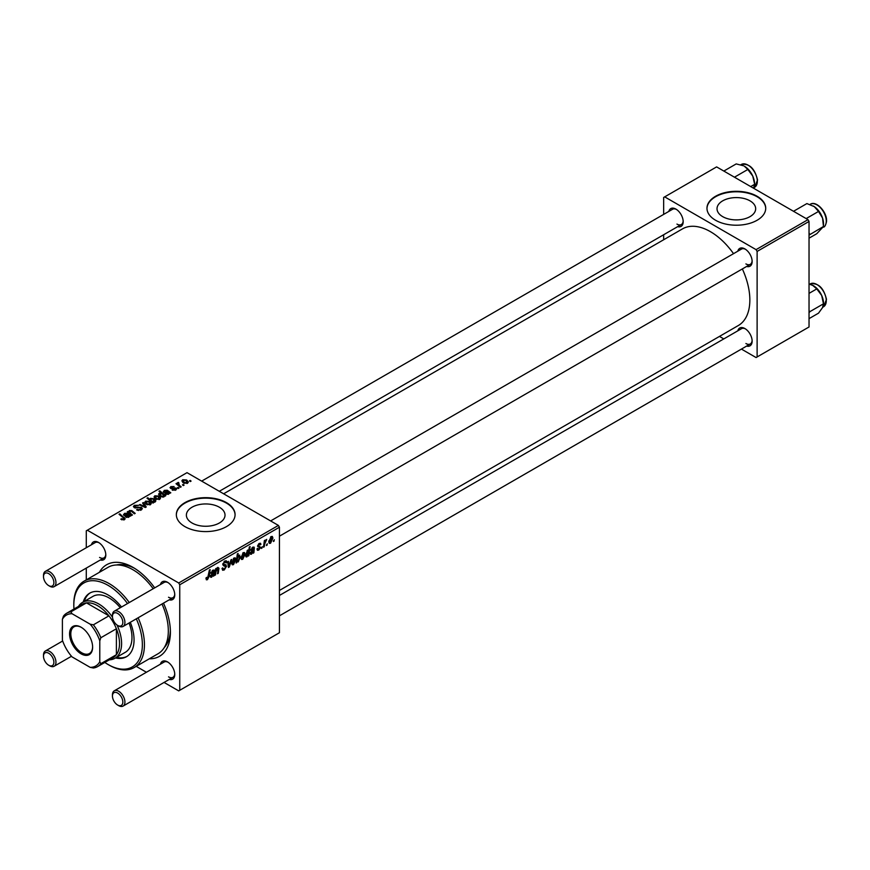 <?xml version="1.0" encoding="UTF-8"?>
<svg xmlns="http://www.w3.org/2000/svg" width="870" height="870" viewBox="0 0 870 870"><rect width="100%" height="100%" fill="white"/><g stroke="black" fill="none" stroke-linecap="round" stroke-linejoin="round"><path stroke-width="1.3" d="M750.016 200.85A19.325 11.158 0 0 0 728.951 198.436A19.325 11.158 0 0 0 717.021 208.746A19.325 11.158 0 0 0 722.676 216.63A19.325 11.158 0 0 0 743.741 219.055A19.325 11.158 0 0 0 755.671 208.746A19.325 11.158 0 0 0 750.016 200.85M757.117 196.272A29.373 16.954 0 0 0 725.112 192.596A29.373 16.954 0 0 0 706.973 208.267A29.373 16.954 0 0 0 715.575 220.251A29.373 16.954 0 0 0 747.591 223.927A29.373 16.954 0 0 0 765.72 208.267A29.373 16.954 0 0 0 757.117 196.272M765.72 208.506A29.373 16.954 0 0 0 757.117 196.75A29.373 16.954 0 0 0 725.297 193.031A29.373 16.954 0 0 0 706.984 208.506M192.042 523A19.325 11.158 180 0 1 186.376 515.105A19.325 11.158 180 0 1 198.306 504.796A19.325 11.158 180 0 1 219.37 507.221A19.325 11.158 180 0 1 225.025 515.105A19.325 11.158 180 0 1 213.096 525.415A19.325 11.158 180 0 1 192.042 523M226.472 502.632A29.373 16.954 0 0 0 194.467 498.956A29.373 16.954 0 0 0 176.338 514.627A29.373 16.954 0 0 0 184.94 526.622A29.373 16.954 0 0 0 216.945 530.298A29.373 16.954 0 0 0 235.074 514.627A29.373 16.954 0 0 0 226.472 502.632M235.074 514.866A29.373 16.954 0 0 0 226.472 503.121A29.373 16.954 0 0 0 194.652 499.391A29.373 16.954 0 0 0 176.338 514.866M737.814 251.202A10.277 5.938 60 0 1 744.861 248.907L744.861 248.907A10.277 5.938 60 0 1 752.137 261.5A10.277 5.938 60 0 1 746.623 266.47M745.405 249.244A8.809 5.089 -120 0 0 741.49 249.07L270.624 520.934M668.856 211.399A10.277 5.938 60 0 1 675.914 209.104L675.914 209.104A10.277 5.938 60 0 1 683.178 221.698A10.277 5.938 60 0 1 677.665 226.657M676.447 209.442A8.809 5.089 -120 0 0 672.543 209.268L201.666 481.121M737.814 330.828A10.277 5.938 60 0 1 744.861 328.534L744.861 328.534A10.277 5.938 60 0 1 752.137 341.127A10.277 5.938 60 0 1 746.623 346.086M745.405 328.871A8.809 5.089 -120 0 0 741.49 328.697L279.433 595.461M91.48 544.74A10.277 5.938 60 0 1 98.538 542.445L98.538 542.445A10.277 5.938 60 0 1 105.803 555.038A10.277 5.938 60 0 1 100.3 559.997M99.082 542.782A8.809 5.089 -120 0 0 95.167 542.608L45.327 571.383A8.809 5.089 60 0 1 49.731 571.818A8.809 5.089 60 0 1 55.484 579.583A8.809 5.089 60 0 1 54.136 586.652A8.809 5.089 60 0 1 49.731 586.217L48.687 585.608A7.341 4.241 -120 0 0 53.886 582.617A7.341 4.241 -120 0 0 48.687 573.624A7.341 4.241 -120 0 0 43.5 576.625A7.341 4.241 -120 0 0 48.687 585.608L49.731 586.217M160.439 584.542A10.277 5.938 60 0 1 167.486 582.258L167.486 582.258A10.277 5.938 60 0 1 174.761 594.841A10.277 5.938 60 0 1 169.248 599.811M168.03 582.596A8.809 5.089 -120 0 0 164.125 582.421L114.274 611.197A8.809 5.089 60 0 1 118.679 611.632A8.809 5.089 60 0 1 124.443 619.396A8.809 5.089 60 0 1 123.094 626.454A8.809 5.089 60 0 1 118.679 626.019L117.646 625.421A7.341 4.241 -120 0 0 122.833 622.42A7.341 4.241 -120 0 0 117.646 613.437A7.341 4.241 -120 0 0 112.447 616.428A7.341 4.241 -120 0 0 117.646 625.421L118.679 626.019M160.439 664.169A10.277 5.938 60 0 1 167.486 661.874L167.486 661.874A10.277 5.938 60 0 1 174.761 674.467A10.277 5.938 60 0 1 169.248 679.426M168.03 662.211A8.809 5.089 -120 0 0 164.125 662.037L114.274 690.813A8.809 5.089 60 0 1 118.679 691.248A8.809 5.089 60 0 1 124.443 699.012A8.809 5.089 60 0 1 123.094 706.081A8.809 5.089 60 0 1 118.679 705.646L117.646 705.037A7.341 4.241 -120 0 0 122.833 702.046A7.341 4.241 -120 0 0 117.646 693.053A7.341 4.241 -120 0 0 112.447 696.054A7.341 4.241 -120 0 0 117.646 705.037L118.679 705.646M99.365 572.329A52.863 30.526 60 0 1 133.012 567.392L133.012 567.392A52.863 30.526 60 0 1 154.675 587.87M134.611 568.349A48.459 27.981 -120 0 0 116.515 564.989M279.433 590.458L738.293 325.543A55.81 32.223 -120 0 0 742.349 268.939M733.53 253.67A55.81 32.223 -120 0 0 710.388 231.648A55.81 32.223 -120 0 0 682.482 228.886L223.623 493.801M278.4 525.415L279.433 527.22L179.742 584.77L178.709 582.976L278.4 525.415L187.017 472.66L86.282 530.82L86.282 547.741M86.282 568.088L86.282 579.877M179.742 584.77L179.742 690.291L178.709 690.889L164.049 682.428M146.421 672.26L136.22 666.366M258.771 550.047L257.433 550.264L256.965 548.916L257.716 548.361L258.803 549.264L259.793 547.752L257.629 546.121L259.206 543.467L260.5 543.261L260.935 544.337L260.173 544.881L259.173 544.25L258.379 545.555L260.554 547.252L258.771 550.047L256.965 549.003M257.716 548.361L258.803 549.264M260.173 544.881L258.608 543.924M257.683 545.555L259.075 546.186M250.179 553.461L251.517 554.233L250.168 553.255L253.572 548.404L252.615 548.046L250.636 550.275L252.681 547.241L254.344 547.882L253.877 552.765L253.094 553.222L253.018 552.504L250.582 554.342M253.572 548.404L252.028 547.708M253.964 547.034L254.344 547.882L252.974 547.089M245.068 554.19L242.719 559.323L241.501 559.453L240.914 557.92L243.306 552.657L244.481 552.526L245.068 554.19L244.155 553.657M207.473 579.659L206.386 579.833L206.049 577.865L206.81 577.321L207.528 578.659L209.387 570.057L210.148 569.611L209.257 576.288L207.473 579.659L205.994 578.811M206.19 577.767L207.528 578.659M238.902 555.201L240.348 556.822L238.217 561.922L236.944 561.433L236.107 563.031L237.336 553.929L238.097 553.483L237.651 556.669L239.794 555.125M236.39 560.867L238.217 561.922L236.357 561.096M231.735 559.443L229.332 566.936L228.408 567.468L227.679 561.781L228.44 561.346L228.973 566.196L230.92 559.91L231.735 559.443M222.035 568.458L224.34 568.947L225.808 566.685L223.644 565.783L222.796 564.434L224.83 561.03L226.33 560.813L226.95 562.237L226.189 562.955L224.797 562.031L223.546 563.945L226.57 566.174L224.286 569.959L222.633 570.252L222.035 568.414L222.796 567.882L223.144 569.154L222.035 568.523M225.613 566.065L222.829 564.858M226.189 562.76L224.058 561.607M222.894 563.575L223.829 564.532M225.134 564.652L226.059 564.815M274.322 539.759L273.387 541.499L274.322 539.759M279.433 527.22L279.433 632.74L179.742 690.291M235.824 559.53L233.464 564.663L232.246 564.793L231.67 563.271L234.052 557.996L235.226 557.866L235.824 559.53L234.911 558.997M210.333 576.462L211.682 577.234L210.333 576.255L213.726 571.405L212.769 571.046L210.801 573.276L212.845 570.241L214.509 570.883L214.031 575.766L213.259 576.223L213.183 575.505L210.747 577.343M213.726 571.405L212.193 570.709M214.129 570.035L214.509 570.883L213.139 570.089M215.945 571.829L215.532 574.907L214.77 575.342L215.662 568.719L216.423 568.284L216.271 569.393L217.848 567.349L218.957 568.197L218.272 573.319L217.5 573.765L218.196 568.665L217.609 568.251L215.945 571.829L215.292 571.449M217.848 567.349L218.957 568.197L217.685 567.457M218.196 568.665L217.141 567.99M245.623 556.126L246.939 556.876L245.547 555.201L247.635 550.155L248.82 550.482L249.32 547.002L250.081 546.556L248.853 555.669L248.091 556.104L248.222 555.18L246.112 556.952M247.635 550.155L248.82 550.482L247.993 550.003M272.919 538.106L270.559 543.239L269.352 543.38L268.765 541.847L271.157 536.572L272.332 536.442L272.919 538.106L272.005 537.584M267.34 543.793L266.405 545.533L267.34 543.793M264.632 544.109L264.252 546.773L263.479 547.219L264.371 540.596L265.143 540.161L264.948 541.531L266.688 539.378L264.632 544.109L263.958 543.717M262.24 546.741L261.304 548.47L262.24 546.741M178.992 488.081L178.23 488.516L177.35 487.831L178.122 487.385L178.992 488.081M184.081 485.145L183.331 485.58L182.45 484.884L183.222 484.438L184.081 485.145M170.672 488.407L170.759 486.624L174.076 486.558L171.379 487.026L171.814 488.113L176.044 488.124L175.783 490.038L172.195 490.049L175.164 489.636L175.349 488.592L170.672 488.407L170.031 487.548M175.164 490.332L175.349 488.592M171.379 487.026L171.314 488.657M176.044 489.886L176.044 488.124L176.653 488.983M165.017 496.15L164.419 495.65L163.951 496.868L160.406 496.433L158.579 494.247L159.177 493.312L161.233 493.127L158.971 491.245L159.743 490.8L165.778 495.715L165.017 496.15M141.31 509.95L136.59 509.831L140.505 509.428L140.766 507.873L134.284 507.623L133.425 506.514L134.382 505.329L138.613 505.318L135.209 505.84L134.991 507.156L141.451 507.395L142.343 508.613L141.31 509.95M141.244 509.983L140.766 507.873M135.209 505.84L134.991 507.917M150.477 504.654L146.573 504.469L144.757 502.294L145.605 501.153L149.575 501.403L151.282 503.48L150.477 504.654M128.803 513.039L129.391 510.505L131.783 510.603L135.198 513.365L134.426 513.811L131.044 511.06L129.815 511.027L130.413 513.289L132.457 514.953L131.696 515.388L127.303 511.821L128.771 511.593M129.815 511.027L129.304 513.452M123.692 519.977L123.322 517.77L119.049 514.3L119.81 513.855L125.171 518.759L124.497 519.651L120.81 519.172L124.051 518.661L124.051 519.868M178.709 582.976L87.326 530.211M123.953 515.497L124.388 513.398L127.433 513.235L130.957 515.812L129.445 515.932L128.695 517.226L125.824 517.128L125.106 516.204L127.248 514.137L124.975 513.811L123.953 515.497L123.486 514.529M124.975 513.811L124.801 515.116M153.696 502.686L153.022 503.077L146.986 498.162L147.748 497.727L149.847 499.445L150.445 498.347L154.033 498.749L155.839 500.935L155.23 501.914L152.902 502.033L153.696 502.686M146.258 506.982L145.333 507.514L139.32 504.883L140.081 504.448L145.083 506.721L142.56 503.012L143.376 502.545L146.258 506.982M159.732 499.315L155.828 499.13L154.012 496.955L154.849 495.802L158.829 496.063L160.526 498.14L159.732 499.315M163.788 492.496L164.223 490.397L167.268 490.234L170.803 492.811L169.28 492.931L168.53 494.225L165.659 494.127L164.952 493.203L167.083 491.137L164.821 490.81L163.788 492.496L163.321 491.528M164.821 490.81L164.637 492.115M187.583 483.231L183.679 483.057L181.863 480.871L182.7 479.729L186.669 479.99L188.377 482.056L187.583 483.231M178.426 482.415L179.448 485.384L181.177 486.819L180.405 487.265L176.012 483.698L176.784 483.252L177.687 483.992L177.719 482.6L178.426 482.415L178.948 483.067L178.132 483.655L178.132 485.416M177.687 485.047L177.719 482.6L177.719 485.079M191.074 481.11L190.312 481.545L189.432 480.849L190.204 480.403L191.074 481.11M164.223 647.628A48.459 27.981 -120 0 0 170.368 630.282M808.002 219.653L809.035 221.458L757.117 251.43L756.073 249.636L808.002 219.653L716.619 166.899L663.658 197.468L663.658 214.401M663.658 234.748L663.658 239.75M757.117 251.43L757.117 356.95L756.073 357.548L741.425 349.087M723.796 338.908L719.457 336.407M757.117 356.95L809.035 326.979L809.035 221.458M756.073 249.636L664.691 196.87M745.905 263.904A8.809 5.089 -120 0 0 750.31 264.339A8.809 5.089 -120 0 0 752.115 260.869M676.947 224.09A8.809 5.089 -120 0 0 681.351 224.525A8.809 5.089 -120 0 0 683.157 221.056M745.905 343.519A8.809 5.089 -120 0 0 750.31 343.954A8.809 5.089 -120 0 0 752.115 340.485M163.484 603.138A52.863 30.526 60 0 1 170.4 632.142A52.863 30.526 60 0 1 149.292 658.807M168.53 676.86A8.809 5.089 -120 0 0 172.934 677.306A8.809 5.089 -120 0 0 174.739 673.837M168.53 597.244A8.809 5.089 -120 0 0 172.934 597.679A8.809 5.089 -120 0 0 174.739 594.21M99.572 557.431A8.809 5.089 -120 0 0 103.987 557.877A8.809 5.089 -120 0 0 105.781 554.407M121.474 519.629L121.474 518.672M122.039 519.879L122.039 519.085M119.81 514.92L119.81 513.855M124.236 519.792L124.236 517.454M127.248 515.083L127.248 514.137M124.388 515.301L124.388 513.398M127.433 514.942L127.433 513.235M128.292 515.051L128.292 513.865M130.174 516.258L130.174 515.453M128.271 517.422L128.782 515.943L128.782 517.171M128.271 516.715L127.781 514.594L126.574 516.693L128.271 516.715M126.574 517.443L126.172 516.16L126.172 517.302M128.064 512.441L128.064 511.375M129.391 511.429L129.391 510.505M131.783 511.625L131.783 510.603M147.748 498.782L147.748 497.727M149.847 500.489L149.847 499.445M150.445 500.979L150.445 498.347M154.033 499.717L154.033 498.749M152.902 502.98L152.902 502.033M151.141 501.533L151.141 500.511L152.174 501.305L154.871 500.979L154.871 502.077M154.512 502.164L153.283 499.184L150.858 498.88L150.51 501.033M150.858 498.88L151.141 500.511M152.174 502.381L152.174 501.305M145.605 503.784L145.605 501.153M149.575 502.392L149.575 501.403M149.825 504.926L148.814 501.838L146.225 501.544L145.758 503.915M146.225 501.544L147.248 503.991L149.825 504.263L150.26 503.589L150.26 504.763M147.248 504.796L147.248 503.991M140.081 505.22L140.081 504.448M145.083 507.406L145.083 506.721M143.376 504.23L143.376 502.545M137.264 510.168L137.264 509.341M137.493 510.255L137.493 509.483M138.526 510.538L138.526 509.853M140.505 510.32L140.505 509.428M134.382 507.678L134.382 505.329M135.927 508.069L135.927 507.373M141.451 509.863L141.451 507.395M154.849 498.445L154.849 495.802M158.829 497.053L158.829 496.063M159.079 499.587L158.068 496.498L155.48 496.204L155.001 498.575M155.48 496.204L156.502 498.651L159.079 498.923L159.514 498.249L159.514 499.423M156.502 499.456L156.502 498.651M159.177 495.476L159.177 493.312M159.743 491.876L159.743 490.8M163.538 497.042L163.767 495.465L162.157 493.932L159.884 493.66L159.547 495.835M159.884 493.66L161.222 496.03L163.538 496.346L163.767 495.465M161.015 496.748L161.015 495.9M162.614 497.14L162.614 496.498M161.222 496.835L161.222 496.03M167.083 492.094L167.083 491.137M164.223 492.3L164.223 490.397M167.268 491.941L167.268 490.234M168.127 492.05L168.127 490.865M170.009 493.257L170.009 492.453M168.106 494.421L168.628 492.942L168.628 494.171M168.106 493.714L167.616 491.594L166.42 493.692L168.106 493.714M166.42 494.443L166.018 493.159L166.018 494.301M172.76 490.31L172.76 489.505M170.759 488.451L170.759 486.624M171.814 488.744L171.814 488.113M174.696 488.418L174.696 487.787M182.7 482.361L182.7 479.729M186.669 480.979L186.669 479.99M186.93 483.513L185.919 480.425L183.331 480.131L182.852 482.491M183.331 480.131L184.353 482.567L186.93 482.85L187.365 482.165L187.365 483.35M184.353 483.372L184.353 482.567M183.222 485.493L183.222 484.438M176.784 484.318L176.784 483.252M178.122 488.44L178.122 487.385M190.204 481.458L190.204 480.403M273.495 540.683L274.148 541.064M222.046 568.665L224.286 569.959M224.841 561.019L226.95 562.237M224.688 561.117L226.95 562.422M222.818 564.01L226.57 566.174M228.266 566.316L229.332 566.936M228.19 565.75L228.973 566.196M231.681 563.629L233.464 564.663M233.747 558.192L234.661 558.725L232.42 562.738L233.464 563.89L235.063 559.965L233.454 558.442M231.725 562.335L232.42 562.738M231.67 563.281L233.464 563.89M236.194 562.314L236.77 562.64M237.01 556.3L237.651 556.669M239.435 556.3L240.348 556.822M237.379 558.638L237.205 560.128L238.152 561.193L239.598 557.279L238.652 556.104L237.379 558.638L236.749 558.268M238.195 555.843L239.206 556.05L238.413 555.593M236.433 560.584L238.152 561.193M236.542 559.747L237.205 560.128M208.593 575.907L209.257 576.288M210.986 572.612L211.562 572.949M213.715 571.688L214.379 572.079M213.172 574.559L213.955 575.005M212.943 575.135L214.031 575.766M211.91 576.342L213.498 573.025L211.084 575.82L211.91 576.342L210.442 575.451M214.879 574.526L215.532 574.907M215.619 569.013L216.271 569.393M217.62 572.949L218.272 573.319M240.936 558.29L242.719 559.323M243.002 552.852L243.915 553.385L241.675 557.398L242.719 558.551L244.318 554.625L242.697 553.102M240.968 556.985L241.675 557.398M240.914 557.942L242.719 558.551M248.211 555.288L248.853 555.669M247.352 550.362L248.2 550.851L246.297 554.581L247.189 555.973L248.581 551.95L247.123 550.579M245.612 554.179L246.297 554.581M246.688 556.017L245.547 555.354L247.189 555.973M245.579 554.418L246.297 554.832M250.821 549.612L251.397 549.949M253.551 548.687L254.225 549.079M253.018 551.558L253.79 552.004M252.778 552.135L253.877 552.765M251.756 553.342L253.333 550.025L250.919 552.82L251.756 553.342L250.277 552.45M259.325 543.402L260.935 544.337M257.792 545.207L258.379 545.555M257.683 545.599L260.554 547.252M268.776 542.206L270.559 543.239M270.853 536.779L271.766 537.301L269.526 541.314L270.57 542.478L272.169 538.541L270.548 537.029M268.819 540.912L269.526 541.314M268.765 541.869L270.57 542.478M266.503 544.718L267.166 545.098M263.599 546.404L264.252 546.773M264.306 541.151L264.948 541.531M265.622 540.053L266.383 540.498M261.413 547.665L262.066 548.035M121.506 607.021A36.714 21.195 -120 0 0 108.087 594.971A36.714 21.195 -120 0 0 89.73 593.144A36.714 21.195 -120 0 0 83.215 601.996M90.262 592.861A36.714 21.195 -120 0 0 84.26 601.398M104.824 662.44A48.459 27.981 -120 0 0 108.087 664.517A48.459 27.981 -120 0 0 138.417 660.874A48.459 27.981 -120 0 0 136.329 618.82M127.509 603.552A48.459 27.981 -120 0 0 108.087 585.369A48.459 27.981 -120 0 0 73.819 605.161A48.459 27.981 -120 0 0 73.983 609.022M109.131 665.115L108.087 664.517L109.131 665.115A49.927 28.83 60 0 0 134.1 667.584L157.981 653.794A49.927 28.83 -120 0 0 161.994 603.997M73.819 605.161L73.819 603.965A49.927 28.83 60 0 1 84.162 581.106A49.927 28.83 60 0 1 109.131 583.574A49.927 28.83 60 0 1 129.293 602.529M138.112 617.787A49.927 28.83 60 0 1 134.1 667.584M153.185 588.74A49.927 28.83 -120 0 0 133.012 569.785A49.927 28.83 -120 0 0 108.043 567.316L84.162 581.106M78.507 606.412A32.31 18.651 60 0 1 82.596 602.355L92.97 596.363A32.31 18.651 60 0 1 109.131 597.962A32.31 18.651 60 0 1 120.267 607.738M129.075 622.996A32.31 18.651 60 0 1 125.28 652.326L114.894 658.318A32.31 18.651 60 0 1 109.348 659.83M115.525 657.959A36.714 21.195 -120 0 0 126.444 656.741A36.714 21.195 -120 0 0 130.315 622.289M116.569 657.361A36.714 21.195 -120 0 0 126.955 656.426M809.035 235.096L823.466 226.515L816.778 233.704L809.035 238.173M809.981 234.302L809.035 233.214M806.153 218.587L818.518 211.453L822.552 218.076L823.466 226.515M793.516 211.29L806.892 203.58L814.266 206.614L818.518 211.453M813.363 206.038L814.266 206.614A14.301 8.254 -120 0 0 813.396 206.059A14.301 8.254 -120 0 0 813.33 206.027L813.396 206.059M823.509 224.634L823.509 223.568A14.301 8.254 -120 0 0 822.552 218.076A14.301 8.254 -120 0 0 814.266 206.614M754.551 183.766A14.301 8.254 -120 0 0 754.518 182.743A14.301 8.254 -120 0 0 752.735 176.034L754.551 183.766M750.712 186.582L754.507 184.386L753.605 188.159M747.83 169.476L752.735 176.034A14.301 8.254 -120 0 0 744.448 166.257A14.301 8.254 -120 0 0 744.394 166.224L747.83 169.476L734.454 177.197M723.829 171.064L736.205 163.919L743.578 165.8M809.035 312.732L809.981 311.601L809.035 310.699M809.035 318.637L818.518 313.167L822.552 307.588L823.509 303.195A14.301 8.254 -120 0 0 821.682 295.463L823.466 303.815L809.981 311.601M809.035 293.375L816.778 288.905L821.682 295.463A14.301 8.254 -120 0 0 813.396 285.686A14.301 8.254 -120 0 0 813.352 285.654M809.035 284.033L813.396 285.686M812.526 285.229L816.778 288.905M112.447 616.428L112.447 615.231A8.809 5.089 60 0 1 114.274 611.197M112.447 696.054L112.447 694.847A8.809 5.089 60 0 1 114.274 690.813M43.5 576.625L43.5 575.418A8.809 5.089 60 0 1 45.327 571.383M49.731 665.833L48.687 665.235A7.341 4.241 -120 0 0 53.886 662.233A7.341 4.241 -120 0 0 48.687 653.239A7.341 4.241 -120 0 0 43.5 656.241A7.341 4.241 -120 0 0 48.687 665.235L49.731 665.833A8.809 5.089 60 0 0 54.136 666.268A8.809 5.089 60 0 0 55.484 659.21A8.809 5.089 60 0 0 49.731 651.445A8.809 5.089 60 0 0 45.327 651.01A8.809 5.089 60 0 0 43.5 655.045L43.5 656.241M69.567 633.871A16.302 9.407 60 0 1 81.095 627.226A16.302 9.407 60 0 1 92.622 647.182A16.302 9.407 60 0 1 81.095 653.838A16.302 9.407 60 0 1 69.567 633.871M81.41 627.411A15.421 8.907 -120 0 0 74.004 626.813A15.421 8.907 -120 0 0 70.807 633.871A15.421 8.907 -120 0 0 77.539 649.39A15.421 8.907 -120 0 0 89.425 653.522A15.421 8.907 -120 0 0 92.611 646.823M116.993 624.997A32.31 18.651 60 0 1 121.593 643.528A32.31 18.651 60 0 1 114.894 658.318M99.778 661.776L100.822 663.69A30.841 17.802 60 0 1 97.549 666.637L113.122 657.644A30.841 17.802 -120 0 0 116.395 654.697A30.841 17.802 -120 0 0 119.516 643.528A30.841 17.802 -120 0 0 116.395 628.76A30.841 17.802 -120 0 0 108.935 615.84L86.478 602.866A30.841 17.802 -120 0 0 82.291 604.226L66.707 613.219A30.841 17.802 60 0 1 70.894 611.86L72.036 613.72A29.373 16.954 -120 0 0 62.401 619.288L62.401 640.189A29.373 16.954 -120 0 0 72.036 656.893L90.143 667.344A29.373 16.954 -120 0 0 99.778 661.776L99.778 640.875A29.373 16.954 -120 0 0 90.143 624.171L72.036 613.72M90.143 624.171L93.362 624.834L108.935 615.84A30.841 17.802 -120 0 0 86.478 602.866L70.894 611.86M100.822 663.69L116.395 654.697L116.395 628.76L100.822 637.754L99.778 640.875M82.596 602.355A32.31 18.651 60 0 1 112.491 617.211M62.401 619.288L63.434 616.167A30.841 17.802 60 0 1 66.707 613.219M97.549 666.637A30.841 17.802 60 0 1 93.362 667.997L90.143 667.344M93.362 624.834A30.841 17.802 60 0 1 100.822 637.754M126.161 517.291L126.161 514.986M129.304 516.628L129.304 514.79M132.577 512.278L132.577 511.19M130.413 514.355L130.413 513.289M151.978 502.218L151.978 501.185M143.376 506.655L143.376 505.905M137.982 507.852L137.982 507.058M165.996 494.29L165.996 491.985M169.139 493.627L169.139 491.789M172.912 488.657L172.912 488.016M179.448 486.482L179.448 485.384M227.962 563.988L228.821 564.489M236.575 559.53L237.216 559.899M213.444 573.384L214.085 573.754M211.932 573.428L212.552 573.787M218.174 568.926L218.849 569.306M253.279 550.384L253.931 550.753M251.767 550.427L252.398 550.786M257.65 546.425L258.912 547.154M810.318 204.254C816.332 200.111 827.62 212.671 826.5 221.654C825.695 225.189 824.706 227.016 823.542 227.146A13.213 7.634 -120 0 0 826.239 222.002A13.213 7.634 -120 0 0 820.878 208.191A13.213 7.634 -120 0 0 810.318 204.254L809.916 204.483M741.37 164.441C749.353 163.266 754.747 168.443 757.553 179.981L754.584 187.333A13.213 7.634 -120 0 0 757.291 180.34A13.213 7.634 -120 0 0 751.18 167.595A13.213 7.634 -120 0 0 741.37 164.441L740.783 164.778M826.239 299.769A13.213 7.634 -120 0 0 820.127 287.024A13.213 7.634 -120 0 0 810.318 283.87C818.311 282.696 823.705 287.872 826.5 299.41L823.542 306.762A13.213 7.634 -120 0 0 826.239 299.769M826.239 299.106A12.332 7.123 60 0 1 826.272 300.346M124.464 514.474L124.464 515.268M134.567 506.601L134.567 507.765M163.854 495.846L163.854 496.922M164.299 491.474L164.299 492.268M175.664 489.027L175.664 490.104M171.031 487.494L171.031 488.57M225.83 561.889L224.601 561.172M206.984 578.724L206.016 578.169M213.531 570.905L212.617 570.383M211.323 576.418L210.355 575.864M218.022 568.197L217.315 567.795M253.366 547.904L252.463 547.382M251.158 553.418L250.19 552.863M258.042 549.372L257.096 548.818M259.586 547.274L257.629 546.142M259.891 544.152L258.977 543.619M754.584 187.333L753.79 187.8M810.318 283.87L809.731 284.207M823.542 306.762L822.737 307.23M750.31 264.339L279.433 536.192M172.934 597.679L123.094 626.454M123.094 706.081L172.934 677.306M279.433 615.819L750.31 343.954M54.136 586.652L103.987 557.877M219.294 491.3L681.351 224.525M62.673 640.994L45.327 651.01M71.492 656.252L54.136 666.268"/></g></svg>
